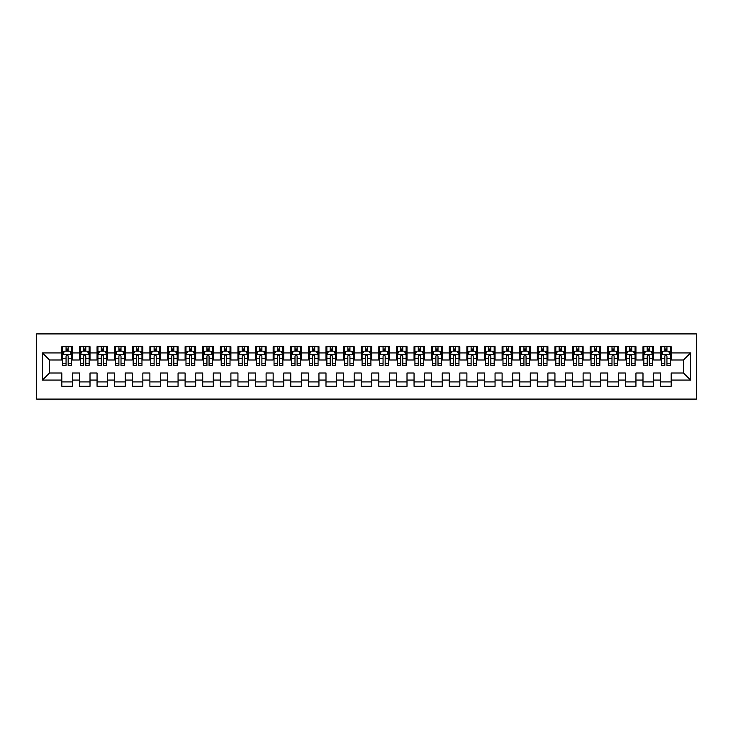 <?xml version="1.0" encoding="UTF-8"?>
<svg xmlns="http://www.w3.org/2000/svg" width="733" height="733" viewBox="0 0 733 733"><rect width="100%" height="100%" fill="white"/><g stroke="black" fill="none" stroke-linecap="round" stroke-linejoin="round"><path stroke-width="1.1" d="M36.65 399.082L696.35 399.082L696.35 333.918L36.65 333.918L36.65 399.082M42.459 380.06L42.459 352.94L61.838 352.94L61.838 359.985L49.505 359.985L49.505 373.015L42.459 380.06L61.838 380.06L61.838 386.309L72.402 386.309L72.402 380.06L79.448 380.06L79.448 386.309L90.012 386.309L90.012 380.06L97.058 380.06L97.058 386.309L107.623 386.309L107.623 380.06L114.669 380.06L114.669 386.309L125.233 386.309L125.233 380.06L132.279 380.06L132.279 386.309L142.843 386.309L142.843 380.06L149.889 380.06L149.889 386.309L160.454 386.309L160.454 380.06L167.5 380.06L167.5 386.309L178.064 386.309L178.064 380.06L185.11 380.06L185.11 386.309L195.674 386.309L195.674 380.06L202.72 380.06L202.72 386.309L213.285 386.309L213.285 380.06L220.331 380.06L220.331 386.309L230.895 386.309L230.895 380.06L237.941 380.06L237.941 386.309L248.505 386.309L248.505 380.06L255.551 380.06L255.551 386.309L266.116 386.309L266.116 380.06L273.162 380.06L273.162 386.309L283.726 386.309L283.726 380.06L290.772 380.06L290.772 386.309L301.336 386.309L301.336 380.06L308.382 380.06L308.382 386.309L318.947 386.309L318.947 380.06L325.993 380.06L325.993 386.309L336.566 386.309L336.566 380.06L343.603 380.06L343.603 386.309L354.176 386.309L354.176 380.06L361.213 380.06L361.213 386.309L371.787 386.309L371.787 380.06L378.824 380.06L378.824 386.309L389.397 386.309L389.397 380.06L396.434 380.06L396.434 386.309L407.007 386.309L407.007 380.06L414.053 380.06L414.053 386.309L424.618 386.309L424.618 380.06L431.664 380.06L431.664 386.309L442.228 386.309L442.228 380.06L449.274 380.06L449.274 386.309L459.838 386.309L459.838 380.06L466.884 380.06L466.884 386.309L477.449 386.309L477.449 380.06L484.495 380.06L484.495 386.309L495.059 386.309L495.059 380.06L502.105 380.06L502.105 386.309L512.669 386.309L512.669 380.06L519.715 380.06L519.715 386.309L530.28 386.309L530.28 380.06L537.326 380.06L537.326 386.309L547.89 386.309L547.89 380.06L554.936 380.06L554.936 386.309L565.5 386.309L565.5 380.06L572.546 380.06L572.546 386.309L583.111 386.309L583.111 380.06L590.157 380.06L590.157 386.309L600.721 386.309L600.721 380.06L607.767 380.06L607.767 386.309L618.331 386.309L618.331 380.06L625.377 380.06L625.377 386.309L635.942 386.309L635.942 380.06L642.988 380.06L642.988 386.309L653.552 386.309L653.552 380.06L660.598 380.06L660.598 386.309L671.162 386.309L671.162 373.015L683.495 373.015L683.495 359.985L671.162 359.985L671.162 352.94L690.541 352.94L690.541 380.06L671.162 380.06M671.162 352.94L671.162 346.691L660.598 346.691L660.598 352.94L653.552 352.94L653.552 346.691L642.988 346.691L642.988 352.94L635.942 352.94L635.942 346.691L625.377 346.691L625.377 352.94L618.331 352.94L618.331 346.691L607.767 346.691L607.767 352.94L600.721 352.94L600.721 346.691L590.157 346.691L590.157 352.94L583.111 352.94L583.111 346.691L572.546 346.691L572.546 352.94L565.5 352.94L565.5 346.691L554.936 346.691L554.936 352.94L547.89 352.94L547.89 346.691L537.326 346.691L537.326 352.94L530.28 352.94L530.28 346.691L519.715 346.691L519.715 352.94L512.669 352.94L512.669 346.691L502.105 346.691L502.105 352.94L495.059 352.94L495.059 346.691L484.495 346.691L484.495 352.94L477.449 352.94L477.449 346.691L466.884 346.691L466.884 352.94L459.838 352.94L459.838 346.691L449.274 346.691L449.274 352.94L442.228 352.94L442.228 346.691L431.664 346.691L431.664 352.94L424.618 352.94L424.618 346.691L414.053 346.691L414.053 352.94L407.007 352.94L407.007 346.691L396.434 346.691L396.434 352.94L389.397 352.94L389.397 346.691L378.824 346.691L378.824 352.94L371.787 352.94L371.787 346.691L361.213 346.691L361.213 352.94L354.176 352.94L354.176 346.691L343.603 346.691L343.603 352.94L336.566 352.94L336.566 346.691L325.993 346.691L325.993 352.94L318.947 352.94L318.947 346.691L308.382 346.691L308.382 352.94L301.336 352.94L301.336 346.691L290.772 346.691L290.772 352.94L283.726 352.94L283.726 346.691L273.162 346.691L273.162 352.94L266.116 352.94L266.116 346.691L255.551 346.691L255.551 352.94L248.505 352.94L248.505 346.691L237.941 346.691L237.941 352.94L230.895 352.94L230.895 346.691L220.331 346.691L220.331 352.94L213.285 352.94L213.285 346.691L202.72 346.691L202.72 352.94L195.674 352.94L195.674 346.691L185.11 346.691L185.11 352.94L178.064 352.94L178.064 346.691L167.5 346.691L167.5 352.94L160.454 352.94L160.454 346.691L149.889 346.691L149.889 352.94L142.843 352.94L142.843 346.691L132.279 346.691L132.279 352.94L125.233 352.94L125.233 346.691L114.669 346.691L114.669 352.94L107.623 352.94L107.623 346.691L97.058 346.691L97.058 352.94L90.012 352.94L90.012 346.691L79.448 346.691L79.448 352.94L72.402 352.94L72.402 346.691L61.838 346.691L61.838 352.94M653.552 380.06L653.552 373.015L660.598 373.015L660.598 380.06M690.541 352.94L683.495 359.985M635.942 380.06L635.942 373.015L642.988 373.015L642.988 380.06M660.598 352.94L660.598 359.985L653.552 359.985L653.552 352.94M618.331 380.06L618.331 373.015L625.377 373.015L625.377 380.06M642.988 352.94L642.988 359.985L635.942 359.985L635.942 352.94M600.721 380.06L600.721 373.015L607.767 373.015L607.767 380.06M625.377 352.94L625.377 359.985L618.331 359.985L618.331 352.94M583.111 380.06L583.111 373.015L590.157 373.015L590.157 380.06M607.767 352.94L607.767 359.985L600.721 359.985L600.721 352.94M565.5 380.06L565.5 373.015L572.546 373.015L572.546 380.06M590.157 352.94L590.157 359.985L583.111 359.985L583.111 352.94M547.89 380.06L547.89 373.015L554.936 373.015L554.936 380.06M572.546 352.94L572.546 359.985L565.5 359.985L565.5 352.94M530.28 380.06L530.28 373.015L537.326 373.015L537.326 380.06M554.936 352.94L554.936 359.985L547.89 359.985L547.89 352.94M512.669 380.06L512.669 373.015L519.715 373.015L519.715 380.06M537.326 352.94L537.326 359.985L530.28 359.985L530.28 352.94M495.059 380.06L495.059 373.015L502.105 373.015L502.105 380.06M519.715 352.94L519.715 359.985L512.669 359.985L512.669 352.94M477.449 380.06L477.449 373.015L484.495 373.015L484.495 380.06M502.105 352.94L502.105 359.985L495.059 359.985L495.059 352.94M459.838 380.06L459.838 373.015L466.884 373.015L466.884 380.06M484.495 352.94L484.495 359.985L477.449 359.985L477.449 352.94M442.228 380.06L442.228 373.015L449.274 373.015L449.274 380.06M466.884 352.94L466.884 359.985L459.838 359.985L459.838 352.94M424.618 380.06L424.618 373.015L431.664 373.015L431.664 380.06M449.274 352.94L449.274 359.985L442.228 359.985L442.228 352.94M407.007 380.06L407.007 373.015L414.053 373.015L414.053 380.06M431.664 352.94L431.664 359.985L424.618 359.985L424.618 352.94M389.397 380.06L389.397 373.015L396.434 373.015L396.434 380.06M414.053 352.94L414.053 359.985L407.007 359.985L407.007 352.94M371.787 380.06L371.787 373.015L378.824 373.015L378.824 380.06M396.434 352.94L396.434 359.985L389.397 359.985L389.397 352.94M354.176 380.06L354.176 373.015L361.213 373.015L361.213 380.06M378.824 352.94L378.824 359.985L371.787 359.985L371.787 352.94M336.566 380.06L336.566 373.015L343.603 373.015L343.603 380.06M361.213 352.94L361.213 359.985L354.176 359.985L354.176 352.94M318.947 380.06L318.947 373.015L325.993 373.015L325.993 380.06M343.603 352.94L343.603 359.985L336.566 359.985L336.566 352.94M301.336 380.06L301.336 373.015L308.382 373.015L308.382 380.06M325.993 352.94L325.993 359.985L318.947 359.985L318.947 352.94M283.726 380.06L283.726 373.015L290.772 373.015L290.772 380.06M308.382 352.94L308.382 359.985L301.336 359.985L301.336 352.94M266.116 380.06L266.116 373.015L273.162 373.015L273.162 380.06M290.772 352.94L290.772 359.985L283.726 359.985L283.726 352.94M248.505 380.06L248.505 373.015L255.551 373.015L255.551 380.06M273.162 352.94L273.162 359.985L266.116 359.985L266.116 352.94M230.895 380.06L230.895 373.015L237.941 373.015L237.941 380.06M255.551 352.94L255.551 359.985L248.505 359.985L248.505 352.94M213.285 380.06L213.285 373.015L220.331 373.015L220.331 380.06M237.941 352.94L237.941 359.985L230.895 359.985L230.895 352.94M195.674 380.06L195.674 373.015L202.72 373.015L202.72 380.06M220.331 352.94L220.331 359.985L213.285 359.985L213.285 352.94M178.064 380.06L178.064 373.015L185.11 373.015L185.11 380.06M202.72 352.94L202.72 359.985L195.674 359.985L195.674 352.94M160.454 380.06L160.454 373.015L167.5 373.015L167.5 380.06M185.11 352.94L185.11 359.985L178.064 359.985L178.064 352.94M142.843 380.06L142.843 373.015L149.889 373.015L149.889 380.06M167.5 352.94L167.5 359.985L160.454 359.985L160.454 352.94M125.233 380.06L125.233 373.015L132.279 373.015L132.279 380.06M149.889 352.94L149.889 359.985L142.843 359.985L142.843 352.94M107.623 380.06L107.623 373.015L114.669 373.015L114.669 380.06M132.279 352.94L132.279 359.985L125.233 359.985L125.233 352.94M90.012 380.06L90.012 373.015L97.058 373.015L97.058 380.06M114.669 352.94L114.669 359.985L107.623 359.985L107.623 352.94M72.402 380.06L72.402 373.015L79.448 373.015L79.448 380.06M97.058 352.94L97.058 359.985L90.012 359.985L90.012 352.94M49.505 373.015L61.838 373.015L61.838 380.06M79.448 352.94L79.448 359.985L72.402 359.985L72.402 352.94M660.598 351.089L661.478 351.089M670.283 351.089L671.162 351.089M642.988 351.089L643.867 351.089M652.672 351.089L653.552 351.089M625.377 351.089L626.257 351.089M635.062 351.089L635.942 351.089M607.767 351.089L608.647 351.089M617.452 351.089L618.331 351.089M590.157 351.089L591.036 351.089M599.841 351.089L600.721 351.089M572.546 351.089L573.426 351.089M582.231 351.089L583.111 351.089M554.936 351.089L555.816 351.089M564.621 351.089L565.5 351.089M537.326 351.089L538.205 351.089M547.01 351.089L547.89 351.089M519.715 351.089L520.595 351.089M529.4 351.089L530.28 351.089M502.105 351.089L502.985 351.089M511.79 351.089L512.669 351.089M484.495 351.089L485.374 351.089M494.179 351.089L495.059 351.089M466.884 351.089L467.764 351.089M476.569 351.089L477.449 351.089M449.274 351.089L450.154 351.089M458.959 351.089L459.838 351.089M431.664 351.089L432.543 351.089M441.348 351.089L442.228 351.089M414.053 351.089L414.933 351.089M423.738 351.089L424.618 351.089M396.434 351.089L397.323 351.089M406.128 351.089L407.007 351.089M378.824 351.089L379.712 351.089M388.517 351.089L389.397 351.089M361.213 351.089L362.093 351.089M370.907 351.089L371.787 351.089M343.603 351.089L344.483 351.089M353.288 351.089L354.176 351.089M325.993 351.089L326.872 351.089M335.677 351.089L336.566 351.089M308.382 351.089L309.262 351.089M318.067 351.089L318.947 351.089M290.772 351.089L291.652 351.089M300.457 351.089L301.336 351.089M273.162 351.089L274.041 351.089M282.846 351.089L283.726 351.089M255.551 351.089L256.431 351.089M265.236 351.089L266.116 351.089M237.941 351.089L238.821 351.089M247.626 351.089L248.505 351.089M220.331 351.089L221.21 351.089M230.015 351.089L230.895 351.089M202.72 351.089L203.6 351.089M212.405 351.089L213.285 351.089M185.11 351.089L185.99 351.089M194.795 351.089L195.674 351.089M167.5 351.089L168.379 351.089M177.184 351.089L178.064 351.089M149.889 351.089L150.769 351.089M159.574 351.089L160.454 351.089M132.279 351.089L133.159 351.089M141.964 351.089L142.843 351.089M114.669 351.089L115.548 351.089M124.353 351.089L125.233 351.089M97.058 351.089L97.938 351.089M106.743 351.089L107.623 351.089M79.448 351.089L80.328 351.089M89.133 351.089L90.012 351.089M61.838 351.089L62.717 351.089M71.522 351.089L72.402 351.089M61.838 381.911L72.402 381.911M79.448 381.911L90.012 381.911M97.058 381.911L107.623 381.911M114.669 381.911L125.233 381.911M132.279 381.911L142.843 381.911M149.889 381.911L160.454 381.911M167.5 381.911L178.064 381.911M185.11 381.911L195.674 381.911M202.72 381.911L213.285 381.911M220.331 381.911L230.895 381.911M237.941 381.911L248.505 381.911M255.551 381.911L266.116 381.911M273.162 381.911L283.726 381.911M290.772 381.911L301.336 381.911M308.382 381.911L318.947 381.911M325.993 381.911L336.566 381.911M343.603 381.911L354.176 381.911M361.213 381.911L371.787 381.911M378.824 381.911L389.397 381.911M396.434 381.911L407.007 381.911M414.053 381.911L424.618 381.911M431.664 381.911L442.228 381.911M449.274 381.911L459.838 381.911M466.884 381.911L477.449 381.911M484.495 381.911L495.059 381.911M502.105 381.911L512.669 381.911M519.715 381.911L530.28 381.911M537.326 381.911L547.89 381.911M554.936 381.911L565.5 381.911M572.546 381.911L583.111 381.911M590.157 381.911L600.721 381.911M607.767 381.911L618.331 381.911M625.377 381.911L635.942 381.911M642.988 381.911L653.552 381.911M660.598 381.911L671.162 381.911M42.459 352.94L49.505 359.985M683.495 373.015L690.541 380.06M68.169 348.981L66.062 348.981M71.522 363.238L68.169 363.238L68.169 365.446L71.522 365.446L71.522 354.699L69.754 351.18L64.477 351.18L62.717 354.699L62.717 365.446L66.062 365.446L66.062 363.238L62.717 363.238M62.717 354.699L62.717 346.691M71.522 354.699L71.522 346.691M66.062 351.18L66.062 346.691M68.169 346.691L68.169 351.18M68.169 363.238L68.169 356.018C67.473 354.662 66.767 354.662 66.062 356.018L66.062 363.238M68.169 351.089L66.062 351.089M85.788 348.981L83.672 348.981M89.133 363.238L85.788 363.238L85.788 365.446L89.133 365.446L89.133 354.699L87.374 351.18L82.087 351.18L80.328 354.699L80.328 365.446L83.672 365.446L83.672 363.238L80.328 363.238M80.328 354.699L80.328 346.691M89.133 354.699L89.133 346.691M83.672 351.18L83.672 346.691M85.788 346.691L85.788 351.18M85.788 363.238L85.788 356.018C85.083 354.662 84.377 354.662 83.672 356.018L83.672 363.238M85.788 351.089L83.672 351.089M103.399 348.981L101.282 348.981M106.743 363.238L103.399 363.238L103.399 365.446L106.743 365.446L106.743 354.699L104.984 351.18L99.697 351.18L97.938 354.699L97.938 365.446L101.282 365.446L101.282 363.238L97.938 363.238M97.938 354.699L97.938 346.691M106.743 354.699L106.743 346.691M101.282 351.18L101.282 346.691M103.399 346.691L103.399 351.18M103.399 363.238L103.399 356.018C102.693 354.662 101.988 354.662 101.282 356.018L101.282 363.238M103.399 351.089L101.282 351.089M121.009 348.981L118.893 348.981M124.353 363.238L121.009 363.238L121.009 365.446L124.353 365.446L124.353 354.699L122.594 351.18L117.307 351.18L115.548 354.699L115.548 365.446L118.893 365.446L118.893 363.238L115.548 363.238M115.548 354.699L115.548 346.691M124.353 354.699L124.353 346.691M118.893 351.18L118.893 346.691M121.009 346.691L121.009 351.18M121.009 363.238L121.009 356.018C120.304 354.662 119.598 354.662 118.893 356.018L118.893 363.238M121.009 351.089L118.893 351.089M138.619 348.981L136.503 348.981M141.964 363.238L138.619 363.238L138.619 365.446L141.964 365.446L141.964 354.699L140.205 351.18L134.918 351.18L133.159 354.699L133.159 365.446L136.503 365.446L136.503 363.238L133.159 363.238M133.159 354.699L133.159 346.691M141.964 354.699L141.964 346.691M136.503 351.18L136.503 346.691M138.619 346.691L138.619 351.18M138.619 363.238L138.619 356.018C137.914 354.662 137.208 354.662 136.503 356.018L136.503 363.238M138.619 351.089L136.503 351.089M156.23 348.981L154.113 348.981M159.574 363.238L156.23 363.238L156.23 365.446L159.574 365.446L159.574 354.699L157.815 351.18L152.528 351.18L150.769 354.699L150.769 365.446L154.113 365.446L154.113 363.238L150.769 363.238M150.769 354.699L150.769 346.691M159.574 354.699L159.574 346.691M154.113 351.18L154.113 346.691M156.23 346.691L156.23 351.18M156.23 363.238L156.23 356.018C155.524 354.662 154.819 354.662 154.113 356.018L154.113 363.238M156.23 351.089L154.113 351.089M173.84 348.981L171.724 348.981M177.184 363.238L173.84 363.238L173.84 365.446L177.184 365.446L177.184 354.699L175.425 351.18L170.138 351.18L168.379 354.699L168.379 365.446L171.724 365.446L171.724 363.238L168.379 363.238M168.379 354.699L168.379 346.691M177.184 354.699L177.184 346.691M171.724 351.18L171.724 346.691M173.84 346.691L173.84 351.18M173.84 363.238L173.84 356.018C173.135 354.662 172.429 354.662 171.724 356.018L171.724 363.238M173.84 351.089L171.724 351.089M191.45 348.981L189.334 348.981M194.795 363.238L191.45 363.238L191.45 365.446L194.795 365.446L194.795 354.699L193.036 351.18L187.749 351.18L185.99 354.699L185.99 365.446L189.334 365.446L189.334 363.238L185.99 363.238M185.99 354.699L185.99 346.691M194.795 354.699L194.795 346.691M189.334 351.18L189.334 346.691M191.45 346.691L191.45 351.18M191.45 363.238L191.45 356.018C190.745 354.662 190.039 354.662 189.334 356.018L189.334 363.238M191.45 351.089L189.334 351.089M209.061 348.981L206.944 348.981M212.405 363.238L209.061 363.238L209.061 365.446L212.405 365.446L212.405 354.699L210.646 351.18L205.359 351.18L203.6 354.699L203.6 365.446L206.944 365.446L206.944 363.238L203.6 363.238M203.6 354.699L203.6 346.691M212.405 354.699L212.405 346.691M206.944 351.18L206.944 346.691M209.061 346.691L209.061 351.18M209.061 363.238L209.061 356.018C208.355 354.662 207.65 354.662 206.944 356.018L206.944 363.238M209.061 351.089L206.944 351.089M226.671 348.981L224.555 348.981M230.015 363.238L226.671 363.238L226.671 365.446L230.015 365.446L230.015 354.699L228.256 351.18L222.969 351.18L221.21 354.699L221.21 365.446L224.555 365.446L224.555 363.238L221.21 363.238M221.21 354.699L221.21 346.691M230.015 354.699L230.015 346.691M224.555 351.18L224.555 346.691M226.671 346.691L226.671 351.18M226.671 363.238L226.671 356.018C225.966 354.662 225.26 354.662 224.555 356.018L224.555 363.238M226.671 351.089L224.555 351.089M244.281 348.981L242.165 348.981M247.626 363.238L244.281 363.238L244.281 365.446L247.626 365.446L247.626 354.699L245.867 351.18L240.58 351.18L238.821 354.699L238.821 365.446L242.165 365.446L242.165 363.238L238.821 363.238M238.821 354.699L238.821 346.691M247.626 354.699L247.626 346.691M242.165 351.18L242.165 346.691M244.281 346.691L244.281 351.18M244.281 363.238L244.281 356.018C243.576 354.662 242.87 354.662 242.165 356.018L242.165 363.238M244.281 351.089L242.165 351.089M261.892 348.981L259.775 348.981M265.236 363.238L261.892 363.238L261.892 365.446L265.236 365.446L265.236 354.699L263.477 351.18L258.19 351.18L256.431 354.699L256.431 365.446L259.775 365.446L259.775 363.238L256.431 363.238M256.431 354.699L256.431 346.691M265.236 354.699L265.236 346.691M259.775 351.18L259.775 346.691M261.892 346.691L261.892 351.18M261.892 363.238L261.892 356.018C261.186 354.662 260.481 354.662 259.775 356.018L259.775 363.238M261.892 351.089L259.775 351.089M279.502 348.981L277.386 348.981M282.846 363.238L279.502 363.238L279.502 365.446L282.846 365.446L282.846 354.699L281.087 351.18L275.8 351.18L274.041 354.699L274.041 365.446L277.386 365.446L277.386 363.238L274.041 363.238M274.041 354.699L274.041 346.691M282.846 354.699L282.846 346.691M277.386 351.18L277.386 346.691M279.502 346.691L279.502 351.18M279.502 363.238L279.502 356.018C278.797 354.662 278.091 354.662 277.386 356.018L277.386 363.238M279.502 351.089L277.386 351.089M297.112 348.981L294.996 348.981M300.457 363.238L297.112 363.238L297.112 365.446L300.457 365.446L300.457 354.699L298.697 351.18L293.411 351.18L291.652 354.699L291.652 365.446L294.996 365.446L294.996 363.238L291.652 363.238M291.652 354.699L291.652 346.691M300.457 354.699L300.457 346.691M294.996 351.18L294.996 346.691M297.112 346.691L297.112 351.18M297.112 363.238L297.112 356.018C296.407 354.662 295.701 354.662 294.996 356.018L294.996 363.238M297.112 351.089L294.996 351.089M314.723 348.981L312.615 348.981M318.067 363.238L314.723 363.238L314.723 365.446L318.067 365.446L318.067 354.699L316.308 351.18L311.03 351.18L309.262 354.699L309.262 365.446L312.615 365.446L312.615 363.238L309.262 363.238M309.262 354.699L309.262 346.691M318.067 354.699L318.067 346.691M312.615 351.18L312.615 346.691M314.723 346.691L314.723 351.18M314.723 363.238L314.723 356.018C314.017 354.662 313.321 354.662 312.615 356.018L312.615 363.238M314.723 351.089L312.615 351.089M332.333 348.981L330.226 348.981M335.677 363.238L332.333 363.238L332.333 365.446L335.677 365.446L335.677 354.699L333.918 351.18L328.641 351.18L326.872 354.699L326.872 365.446L330.226 365.446L330.226 363.238L326.872 363.238M326.872 354.699L326.872 346.691M335.677 354.699L335.677 346.691M330.226 351.18L330.226 346.691M332.333 346.691L332.333 351.18M332.333 363.238L332.333 356.018C331.628 354.662 330.931 354.662 330.226 356.018L330.226 363.238M332.333 351.089L330.226 351.089M349.943 348.981L347.836 348.981M353.288 363.238L349.943 363.238L349.943 365.446L353.288 365.446L353.288 354.699L351.528 351.18L346.251 351.18L344.483 354.699L344.483 365.446L347.836 365.446L347.836 363.238L344.483 363.238M344.483 354.699L344.483 346.691M353.288 354.699L353.288 346.691M347.836 351.18L347.836 346.691M349.943 346.691L349.943 351.18M349.943 363.238L349.943 356.018C349.238 354.662 348.541 354.662 347.836 356.018L347.836 363.238M349.943 351.089L347.836 351.089M367.554 348.981L365.446 348.981M370.907 363.238L367.554 363.238L367.554 365.446L370.907 365.446L370.907 354.699L369.139 351.18L363.861 351.18L362.093 354.699L362.093 365.446L365.446 365.446L365.446 363.238L362.093 363.238M362.093 354.699L362.093 346.691M370.907 354.699L370.907 346.691M365.446 351.18L365.446 346.691M367.554 346.691L367.554 351.18M367.554 363.238L367.554 356.018C366.857 354.662 366.152 354.662 365.446 356.018L365.446 363.238M367.554 351.089L365.446 351.089M385.164 348.981L383.057 348.981M388.517 363.238L385.164 363.238L385.164 365.446L388.517 365.446L388.517 354.699L386.749 351.18L381.472 351.18L379.712 354.699L379.712 365.446L383.057 365.446L383.057 363.238L379.712 363.238M379.712 354.699L379.712 346.691M388.517 354.699L388.517 346.691M383.057 351.18L383.057 346.691M385.164 346.691L385.164 351.18M385.164 363.238L385.164 356.018C384.468 354.662 383.762 354.662 383.057 356.018L383.057 363.238M385.164 351.089L383.057 351.089M402.774 348.981L400.667 348.981M406.128 363.238L402.774 363.238L402.774 365.446L406.128 365.446L406.128 354.699L404.359 351.18L399.082 351.18L397.323 354.699L397.323 365.446L400.667 365.446L400.667 363.238L397.323 363.238M397.323 354.699L397.323 346.691M406.128 354.699L406.128 346.691M400.667 351.18L400.667 346.691M402.774 346.691L402.774 351.18M402.774 363.238L402.774 356.018C402.078 354.662 401.372 354.662 400.667 356.018L400.667 363.238M402.774 351.089L400.667 351.089M420.385 348.981L418.277 348.981M423.738 363.238L420.385 363.238L420.385 365.446L423.738 365.446L423.738 354.699L421.97 351.18L416.692 351.18L414.933 354.699L414.933 365.446L418.277 365.446L418.277 363.238L414.933 363.238M414.933 354.699L414.933 346.691M423.738 354.699L423.738 346.691M418.277 351.18L418.277 346.691M420.385 346.691L420.385 351.18M420.385 363.238L420.385 356.018C419.688 354.662 418.983 354.662 418.277 356.018L418.277 363.238M420.385 351.089L418.277 351.089M438.004 348.981L435.888 348.981M441.348 363.238L438.004 363.238L438.004 365.446L441.348 365.446L441.348 354.699L439.589 351.18L434.303 351.18L432.543 354.699L432.543 365.446L435.888 365.446L435.888 363.238L432.543 363.238M432.543 354.699L432.543 346.691M441.348 354.699L441.348 346.691M435.888 351.18L435.888 346.691M438.004 346.691L438.004 351.18M438.004 363.238L438.004 356.018C437.299 354.662 436.593 354.662 435.888 356.018L435.888 363.238M438.004 351.089L435.888 351.089M455.614 348.981L453.498 348.981M458.959 363.238L455.614 363.238L455.614 365.446L458.959 365.446L458.959 354.699L457.2 351.18L451.913 351.18L450.154 354.699L450.154 365.446L453.498 365.446L453.498 363.238L450.154 363.238M450.154 354.699L450.154 346.691M458.959 354.699L458.959 346.691M453.498 351.18L453.498 346.691M455.614 346.691L455.614 351.18M455.614 363.238L455.614 356.018C454.909 354.662 454.203 354.662 453.498 356.018L453.498 363.238M455.614 351.089L453.498 351.089M473.225 348.981L471.108 348.981M476.569 363.238L473.225 363.238L473.225 365.446L476.569 365.446L476.569 354.699L474.81 351.18L469.523 351.18L467.764 354.699L467.764 365.446L471.108 365.446L471.108 363.238L467.764 363.238M467.764 354.699L467.764 346.691M476.569 354.699L476.569 346.691M471.108 351.18L471.108 346.691M473.225 346.691L473.225 351.18M473.225 363.238L473.225 356.018C472.519 354.662 471.814 354.662 471.108 356.018L471.108 363.238M473.225 351.089L471.108 351.089M490.835 348.981L488.719 348.981M494.179 363.238L490.835 363.238L490.835 365.446L494.179 365.446L494.179 354.699L492.42 351.18L487.133 351.18L485.374 354.699L485.374 365.446L488.719 365.446L488.719 363.238L485.374 363.238M485.374 354.699L485.374 346.691M494.179 354.699L494.179 346.691M488.719 351.18L488.719 346.691M490.835 346.691L490.835 351.18M490.835 363.238L490.835 356.018C490.13 354.662 489.424 354.662 488.719 356.018L488.719 363.238M490.835 351.089L488.719 351.089M508.445 348.981L506.329 348.981M511.79 363.238L508.445 363.238L508.445 365.446L511.79 365.446L511.79 354.699L510.031 351.18L504.744 351.18L502.985 354.699L502.985 365.446L506.329 365.446L506.329 363.238L502.985 363.238M502.985 354.699L502.985 346.691M511.79 354.699L511.79 346.691M506.329 351.18L506.329 346.691M508.445 346.691L508.445 351.18M508.445 363.238L508.445 356.018C507.74 354.662 507.034 354.662 506.329 356.018L506.329 363.238M508.445 351.089L506.329 351.089M526.056 348.981L523.939 348.981M529.4 363.238L526.056 363.238L526.056 365.446L529.4 365.446L529.4 354.699L527.641 351.18L522.354 351.18L520.595 354.699L520.595 365.446L523.939 365.446L523.939 363.238L520.595 363.238M520.595 354.699L520.595 346.691M529.4 354.699L529.4 346.691M523.939 351.18L523.939 346.691M526.056 346.691L526.056 351.18M526.056 363.238L526.056 356.018C525.35 354.662 524.645 354.662 523.939 356.018L523.939 363.238M526.056 351.089L523.939 351.089M543.666 348.981L541.55 348.981M547.01 363.238L543.666 363.238L543.666 365.446L547.01 365.446L547.01 354.699L545.251 351.18L539.964 351.18L538.205 354.699L538.205 365.446L541.55 365.446L541.55 363.238L538.205 363.238M538.205 354.699L538.205 346.691M547.01 354.699L547.01 346.691M541.55 351.18L541.55 346.691M543.666 346.691L543.666 351.18M543.666 363.238L543.666 356.018C542.961 354.662 542.255 354.662 541.55 356.018L541.55 363.238M543.666 351.089L541.55 351.089M561.276 348.981L559.16 348.981M564.621 363.238L561.276 363.238L561.276 365.446L564.621 365.446L564.621 354.699L562.862 351.18L557.575 351.18L555.816 354.699L555.816 365.446L559.16 365.446L559.16 363.238L555.816 363.238M555.816 354.699L555.816 346.691M564.621 354.699L564.621 346.691M559.16 351.18L559.16 346.691M561.276 346.691L561.276 351.18M561.276 363.238L561.276 356.018C560.571 354.662 559.865 354.662 559.16 356.018L559.16 363.238M561.276 351.089L559.16 351.089M578.887 348.981L576.77 348.981M582.231 363.238L578.887 363.238L578.887 365.446L582.231 365.446L582.231 354.699L580.472 351.18L575.185 351.18L573.426 354.699L573.426 365.446L576.77 365.446L576.77 363.238L573.426 363.238M573.426 354.699L573.426 346.691M582.231 354.699L582.231 346.691M576.77 351.18L576.77 346.691M578.887 346.691L578.887 351.18M578.887 363.238L578.887 356.018C578.181 354.662 577.476 354.662 576.77 356.018L576.77 363.238M578.887 351.089L576.77 351.089M596.497 348.981L594.381 348.981M599.841 363.238L596.497 363.238L596.497 365.446L599.841 365.446L599.841 354.699L598.082 351.18L592.795 351.18L591.036 354.699L591.036 365.446L594.381 365.446L594.381 363.238L591.036 363.238M591.036 354.699L591.036 346.691M599.841 354.699L599.841 346.691M594.381 351.18L594.381 346.691M596.497 346.691L596.497 351.18M596.497 363.238L596.497 356.018C595.792 354.662 595.086 354.662 594.381 356.018L594.381 363.238M596.497 351.089L594.381 351.089M614.107 348.981L611.991 348.981M617.452 363.238L614.107 363.238L614.107 365.446L617.452 365.446L617.452 354.699L615.693 351.18L610.406 351.18L608.647 354.699L608.647 365.446L611.991 365.446L611.991 363.238L608.647 363.238M608.647 354.699L608.647 346.691M617.452 354.699L617.452 346.691M611.991 351.18L611.991 346.691M614.107 346.691L614.107 351.18M614.107 363.238L614.107 356.018C613.402 354.662 612.696 354.662 611.991 356.018L611.991 363.238M614.107 351.089L611.991 351.089M631.718 348.981L629.601 348.981M635.062 363.238L631.718 363.238L631.718 365.446L635.062 365.446L635.062 354.699L633.303 351.18L628.016 351.18L626.257 354.699L626.257 365.446L629.601 365.446L629.601 363.238L626.257 363.238M626.257 354.699L626.257 346.691M635.062 354.699L635.062 346.691M629.601 351.18L629.601 346.691M631.718 346.691L631.718 351.18M631.718 363.238L631.718 356.018C631.012 354.662 630.307 354.662 629.601 356.018L629.601 363.238M631.718 351.089L629.601 351.089M649.328 348.981L647.212 348.981M652.672 363.238L649.328 363.238L649.328 365.446L652.672 365.446L652.672 354.699L650.913 351.18L645.626 351.18L643.867 354.699L643.867 365.446L647.212 365.446L647.212 363.238L643.867 363.238M643.867 354.699L643.867 346.691M652.672 354.699L652.672 346.691M647.212 351.18L647.212 346.691M649.328 346.691L649.328 351.18M649.328 363.238L649.328 356.018C648.623 354.662 647.917 354.662 647.212 356.018L647.212 363.238M649.328 351.089L647.212 351.089M666.938 348.981L664.831 348.981M670.283 363.238L666.938 363.238L666.938 365.446L670.283 365.446L670.283 354.699L668.523 351.18L663.246 351.18L661.478 354.699L661.478 365.446L664.831 365.446L664.831 363.238L661.478 363.238M661.478 354.699L661.478 346.691M670.283 354.699L670.283 346.691M664.831 351.18L664.831 346.691M666.938 346.691L666.938 351.18M666.938 363.238L666.938 356.018C666.233 354.662 665.537 354.662 664.831 356.018L664.831 363.238M666.938 351.089L664.831 351.089M71.477 354.616L62.754 354.616M62.717 351.391L64.367 351.391M69.864 351.391L71.522 351.391M66.062 358.51L62.717 358.51M71.522 358.51L68.169 358.51M68.169 350.099L66.062 350.099M89.087 354.616L80.364 354.616M80.328 351.391L81.977 351.391M87.474 351.391L89.133 351.391M83.672 358.51L80.328 358.51M89.133 358.51L85.788 358.51M85.788 350.099L83.672 350.099M106.697 354.616L97.984 354.616M97.938 351.391L99.587 351.391M105.085 351.391L106.743 351.391M101.282 358.51L97.938 358.51M106.743 358.51L103.399 358.51M103.399 350.099L101.282 350.099M124.308 354.616L115.594 354.616M115.548 351.391L117.198 351.391M122.695 351.391L124.353 351.391M118.893 358.51L115.548 358.51M124.353 358.51L121.009 358.51M121.009 350.099L118.893 350.099M141.918 354.616L133.204 354.616M133.159 351.391L134.817 351.391M140.305 351.391L141.964 351.391M136.503 358.51L133.159 358.51M141.964 358.51L138.619 358.51M138.619 350.099L136.503 350.099M159.528 354.616L150.815 354.616M150.769 351.391L152.427 351.391M157.916 351.391L159.574 351.391M154.113 358.51L150.769 358.51M159.574 358.51L156.23 358.51M156.23 350.099L154.113 350.099M177.139 354.616L168.425 354.616M168.379 351.391L170.038 351.391M175.526 351.391L177.184 351.391M171.724 358.51L168.379 358.51M177.184 358.51L173.84 358.51M173.84 350.099L171.724 350.099M194.749 354.616L186.035 354.616M185.99 351.391L187.648 351.391M193.136 351.391L194.795 351.391M189.334 358.51L185.99 358.51M194.795 358.51L191.45 358.51M191.45 350.099L189.334 350.099M212.359 354.616L203.646 354.616M203.6 351.391L205.258 351.391M210.747 351.391L212.405 351.391M206.944 358.51L203.6 358.51M212.405 358.51L209.061 358.51M209.061 350.099L206.944 350.099M229.97 354.616L221.256 354.616M221.21 351.391L222.869 351.391M228.357 351.391L230.015 351.391M224.555 358.51L221.21 358.51M230.015 358.51L226.671 358.51M226.671 350.099L224.555 350.099M247.58 354.616L238.866 354.616M238.821 351.391L240.479 351.391M245.967 351.391L247.626 351.391M242.165 358.51L238.821 358.51M247.626 358.51L244.281 358.51M244.281 350.099L242.165 350.099M265.19 354.616L256.477 354.616M256.431 351.391L258.089 351.391M263.587 351.391L265.236 351.391M259.775 358.51L256.431 358.51M265.236 358.51L261.892 358.51M261.892 350.099L259.775 350.099M282.801 354.616L274.087 354.616M274.041 351.391L275.7 351.391M281.197 351.391L282.846 351.391M277.386 358.51L274.041 358.51M282.846 358.51L279.502 358.51M279.502 350.099L277.386 350.099M300.42 354.616L291.697 354.616M291.652 351.391L293.31 351.391M298.807 351.391L300.457 351.391M294.996 358.51L291.652 358.51M300.457 358.51L297.112 358.51M297.112 350.099L294.996 350.099M318.03 354.616L309.308 354.616M309.262 351.391L310.92 351.391M316.418 351.391L318.067 351.391M312.615 358.51L309.262 358.51M318.067 358.51L314.723 358.51M314.723 350.099L312.615 350.099M335.641 354.616L326.918 354.616M326.872 351.391L328.531 351.391M334.028 351.391L335.677 351.391M330.226 358.51L326.872 358.51M335.677 358.51L332.333 358.51M332.333 350.099L330.226 350.099M353.251 354.616L344.528 354.616M344.483 351.391L346.141 351.391M351.638 351.391L353.288 351.391M347.836 358.51L344.483 358.51M353.288 358.51L349.943 358.51M349.943 350.099L347.836 350.099M370.861 354.616L362.139 354.616M362.093 351.391L363.751 351.391M369.249 351.391L370.907 351.391M365.446 358.51L362.093 358.51M370.907 358.51L367.554 358.51M367.554 350.099L365.446 350.099M388.472 354.616L379.749 354.616M379.712 351.391L381.362 351.391M386.859 351.391L388.517 351.391M383.057 358.51L379.712 358.51M388.517 358.51L385.164 358.51M385.164 350.099L383.057 350.099M406.082 354.616L397.359 354.616M397.323 351.391L398.972 351.391M404.469 351.391L406.128 351.391M400.667 358.51L397.323 358.51M406.128 358.51L402.774 358.51M402.774 350.099L400.667 350.099M423.692 354.616L414.97 354.616M414.933 351.391L416.582 351.391M422.08 351.391L423.738 351.391M418.277 358.51L414.933 358.51M423.738 358.51L420.385 358.51M420.385 350.099L418.277 350.099M441.303 354.616L432.58 354.616M432.543 351.391L434.193 351.391M439.69 351.391L441.348 351.391M435.888 358.51L432.543 358.51M441.348 358.51L438.004 358.51M438.004 350.099L435.888 350.099M458.913 354.616L450.199 354.616M450.154 351.391L451.803 351.391M457.3 351.391L458.959 351.391M453.498 358.51L450.154 358.51M458.959 358.51L455.614 358.51M455.614 350.099L453.498 350.099M476.523 354.616L467.81 354.616M467.764 351.391L469.413 351.391M474.911 351.391L476.569 351.391M471.108 358.51L467.764 358.51M476.569 358.51L473.225 358.51M473.225 350.099L471.108 350.099M494.134 354.616L485.42 354.616M485.374 351.391L487.033 351.391M492.521 351.391L494.179 351.391M488.719 358.51L485.374 358.51M494.179 358.51L490.835 358.51M490.835 350.099L488.719 350.099M511.744 354.616L503.03 354.616M502.985 351.391L504.643 351.391M510.131 351.391L511.79 351.391M506.329 358.51L502.985 358.51M511.79 358.51L508.445 358.51M508.445 350.099L506.329 350.099M529.354 354.616L520.641 354.616M520.595 351.391L522.253 351.391M527.742 351.391L529.4 351.391M523.939 358.51L520.595 358.51M529.4 358.51L526.056 358.51M526.056 350.099L523.939 350.099M546.965 354.616L538.251 354.616M538.205 351.391L539.864 351.391M545.352 351.391L547.01 351.391M541.55 358.51L538.205 358.51M547.01 358.51L543.666 358.51M543.666 350.099L541.55 350.099M564.575 354.616L555.861 354.616M555.816 351.391L557.474 351.391M562.962 351.391L564.621 351.391M559.16 358.51L555.816 358.51M564.621 358.51L561.276 358.51M561.276 350.099L559.16 350.099M582.185 354.616L573.472 354.616M573.426 351.391L575.084 351.391M580.573 351.391L582.231 351.391M576.77 358.51L573.426 358.51M582.231 358.51L578.887 358.51M578.887 350.099L576.77 350.099M599.796 354.616L591.082 354.616M591.036 351.391L592.695 351.391M598.183 351.391L599.841 351.391M594.381 358.51L591.036 358.51M599.841 358.51L596.497 358.51M596.497 350.099L594.381 350.099M617.406 354.616L608.692 354.616M608.647 351.391L610.305 351.391M615.802 351.391L617.452 351.391M611.991 358.51L608.647 358.51M617.452 358.51L614.107 358.51M614.107 350.099L611.991 350.099M635.016 354.616L626.303 354.616M626.257 351.391L627.915 351.391M633.413 351.391L635.062 351.391M629.601 358.51L626.257 358.51M635.062 358.51L631.718 358.51M631.718 350.099L629.601 350.099M652.636 354.616L643.913 354.616M643.867 351.391L645.526 351.391M651.023 351.391L652.672 351.391M647.212 358.51L643.867 358.51M652.672 358.51L649.328 358.51M649.328 350.099L647.212 350.099M670.246 354.616L661.523 354.616M661.478 351.391L663.136 351.391M668.633 351.391L670.283 351.391M664.831 358.51L661.478 358.51M670.283 358.51L666.938 358.51M666.938 350.099L664.831 350.099"/></g></svg>
